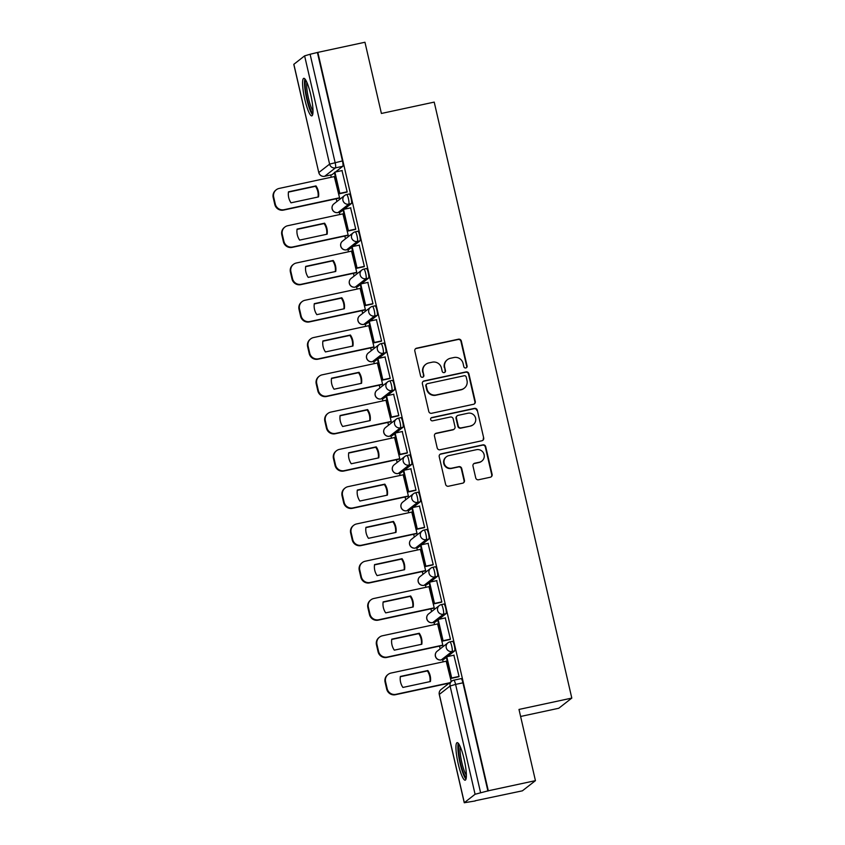 <?xml version="1.0" encoding="UTF-8"?>
<svg xmlns="http://www.w3.org/2000/svg" width="845" height="845" viewBox="0 0 845 845"><rect width="100%" height="100%" fill="white"/><g stroke="black" fill="none" stroke-linecap="round" stroke-linejoin="round"><path stroke-width="1.27" d="M465.827 367.955A1.69 1.658 52 0 0 467.074 365.969L461.328 341.042A2.419 2.366 52 0 0 458.455 339.194L416.617 348.193A2.419 2.366 52 0 0 414.832 351.034L420.588 375.962A1.69 1.658 52 0 0 423.25 376.944A1.69 1.658 52 0 0 423.841 375.264L423.091 372.032A7.732 7.584 52 0 1 428.806 362.928L432.291 362.178A7.732 7.584 52 0 1 441.46 368.093L442.199 371.314A1.69 1.658 52 0 0 444.871 372.296A1.69 1.658 52 0 0 445.463 370.617L444.713 367.385A7.732 7.584 52 0 1 450.417 358.28L453.902 357.53A7.732 7.584 52 0 1 463.081 363.445L463.82 366.667A1.69 1.658 52 0 0 465.827 367.955M466.292 367.786A1.69 1.658 52 0 0 466.693 366.265L460.947 341.338A2.419 2.366 52 0 0 458.074 339.5L416.236 348.489A2.419 2.366 52 0 0 415.486 348.795M423.049 377.081A1.69 1.658 52 0 0 423.461 375.56L423.091 372.032M444.671 372.434A1.69 1.658 52 0 0 445.083 370.913L444.713 367.385M310.749 94.788A19.203 3.401 -102.1 0 0 303.746 78.331A19.203 3.401 -102.1 0 0 304.823 99.414A19.203 3.401 -102.1 0 0 311.816 115.871A19.203 3.401 -102.1 0 0 310.749 94.788M464.116 759.106A19.203 3.401 -102.1 0 0 457.124 742.649A19.203 3.401 -102.1 0 0 458.191 763.732A19.203 3.401 -102.1 0 0 465.183 780.188A19.203 3.401 -102.1 0 0 464.116 759.106M475.724 477.911A2.419 2.366 52 0 0 478.587 479.759L490.322 477.235A2.419 2.366 52 0 0 492.107 474.394L485.717 446.709A2.419 2.366 52 0 0 482.854 444.871L441.005 453.86A2.419 2.366 52 0 0 439.231 456.712L445.621 484.386A2.419 2.366 52 0 0 448.484 486.234L462.659 483.182A2.419 2.366 52 0 0 464.444 480.34L461.708 468.489A2.419 2.366 52 0 0 458.846 466.651L451.811 468.162A6.464 6.337 52 0 1 446.392 456.786A6.464 6.337 52 0 1 448.917 455.613L476.464 449.688A6.464 6.337 52 0 1 481.882 461.053A6.464 6.337 52 0 1 479.358 462.236L474.774 463.218A2.419 2.366 52 0 0 472.989 466.07L475.724 477.911M317.836 52.379L364.955 42.25L381.401 113.462L434.214 102.108L571.801 698.086L518.988 709.441L535.434 780.653L488.304 790.783L317.836 52.379L310.104 54.26L335.106 162.504A4.922 0.866 77.9 0 1 335.444 167.88L324.681 176.278A4.922 0.866 77.9 0 1 324.617 176.309A4.922 0.866 77.9 0 1 324.533 176.309M473.485 404.29A2.419 2.366 52 0 0 475.27 401.438L468.88 373.765A2.419 2.366 52 0 0 466.007 371.916L424.169 380.915A2.419 2.366 52 0 0 422.384 383.757L428.774 411.441A2.419 2.366 52 0 0 431.647 413.279L473.485 404.29M477.298 410.237L483.689 437.921A2.419 2.366 52 0 1 481.903 440.763L440.065 449.762A2.419 2.366 52 0 1 437.192 447.913L434.467 436.062A2.419 2.366 52 0 1 436.242 433.221L453.216 429.577A2.419 2.366 52 0 0 455.001 426.725L453.184 418.866A2.419 2.366 52 0 0 450.322 417.029L432.651 420.821A1.69 1.658 52 0 1 431.235 417.842A1.69 1.658 52 0 1 431.89 417.536L474.436 408.388A2.419 2.366 52 0 1 477.298 410.237L483.689 437.921M535.434 780.653L522.39 790.825L475.217 800.754M330.744 174.989L331.261 177.239M336.236 198.765L336.88 201.543M339.352 212.264L339.87 214.514M344.844 236.051L345.489 238.829M347.96 249.55L348.478 251.789M353.453 273.326L354.087 276.104M356.569 286.825L357.086 289.075M362.061 310.601L362.695 313.379M365.177 324.1L365.695 326.35M370.659 347.887L371.304 350.664M373.775 361.385L374.293 363.625M379.268 385.162L379.912 387.939M382.384 398.66L382.901 400.91M387.876 422.437L388.52 425.215M390.992 435.935L391.51 438.185M396.485 459.722L397.118 462.5M399.6 473.221L400.118 475.46M405.093 496.997L405.727 499.775M408.209 510.496L408.726 512.735M413.691 534.272L414.335 537.05M416.807 547.771L417.335 550.021M422.299 571.558L422.944 574.325M425.415 585.046L425.933 587.296M430.908 608.833L431.552 611.611M434.024 622.332L434.541 624.571M439.516 646.108L440.161 648.886M442.632 659.607L443.15 661.857M520.615 716.465L558.767 708.258L571.801 698.086M488.304 790.783L475.08 794.268L464.264 802.75L475.26 800.954M317.456 52.675L342.447 160.93A4.922 0.866 77.9 0 1 342.785 166.296L335.507 171.979M334.472 172.792L332.022 174.693L324.681 176.278A4.922 4.827 52 0 1 318.84 172.517L329.603 164.12L304.612 55.865L310.104 54.26M293.849 64.262L318.787 172.602L293.796 64.347L304.612 55.865M338.972 198.184L339.574 197.857L334.303 176.584M346.566 192.206L347.179 191.921L341.993 170.584M355.175 229.481L355.777 229.196L350.59 207.87M347.58 235.459L348.182 235.132L342.912 213.859M363.783 266.767L364.385 266.481L359.199 245.145M356.189 272.734L356.78 272.417L351.52 251.134M372.391 304.042L372.994 303.756L367.807 282.42M364.797 310.02L365.389 309.692L360.128 288.42M380.989 341.317L381.602 341.031L376.416 319.706M373.395 347.295L373.997 346.968L368.737 325.695M389.598 378.602L390.21 378.317L385.024 356.981M382.003 384.57L382.605 384.243L377.345 362.97M398.206 415.877L398.808 415.592L393.622 394.256M390.612 421.856L391.214 421.528L385.943 400.255M406.815 453.152L407.417 452.867L402.231 431.541M399.22 459.131L399.812 458.803L394.552 437.53M415.423 490.438L416.025 490.153L410.839 468.817M407.829 496.406L408.42 496.078L403.16 474.805M424.021 527.713L424.634 527.428L419.447 506.092M416.427 533.691L417.029 533.364L411.768 512.091M432.629 564.988L433.242 564.703L428.056 543.367M425.035 570.966L425.637 570.639L420.377 549.366M441.238 602.263L441.85 601.989L436.654 580.652M433.643 608.242L434.245 607.914L428.975 586.641M449.846 639.549L450.448 639.264L445.262 617.927M442.252 645.517L442.843 645.2L437.583 623.927M458.455 676.824L459.057 676.539L453.871 655.202M451.241 681.556L446.192 661.202M452.466 641.355A4.922 0.866 -102.1 0 1 452.529 641.323A4.922 0.866 -102.1 0 1 454.367 645.749A4.922 0.866 -102.1 0 1 454.673 650.914L447.385 656.597M446.35 657.41L443.91 659.311L441.301 659.871A4.922 0.866 77.9 0 1 441.238 659.913L443.836 659.353A4.922 0.866 -102.1 0 0 443.91 659.311M443.857 604.08A4.922 0.866 -102.1 0 1 443.921 604.048A4.922 0.866 -102.1 0 1 445.769 608.474A4.922 0.866 -102.1 0 1 446.065 613.639L438.777 619.322M437.742 620.135L435.302 622.036L432.693 622.596A4.922 0.866 77.9 0 1 432.629 622.628L435.238 622.068A4.922 0.866 -102.1 0 0 435.302 622.036M435.249 566.805A4.922 0.866 -102.1 0 1 435.323 566.773A4.922 0.866 -102.1 0 1 437.161 571.199A4.922 0.866 -102.1 0 1 437.457 576.364L430.179 582.047M429.144 582.849L426.693 584.761L424.095 585.321A4.922 0.866 77.9 0 1 424.021 585.353L426.63 584.793A4.922 0.866 -102.1 0 0 426.693 584.761M426.64 529.53A4.922 0.866 -102.1 0 1 426.714 529.488A4.922 0.866 -102.1 0 1 428.552 533.913A4.922 0.866 -102.1 0 1 428.848 539.078L421.57 544.761M420.535 545.574L418.085 547.476L415.486 548.035A4.922 0.866 77.9 0 1 415.413 548.078L418.021 547.518A4.922 0.866 -102.1 0 0 418.085 547.476M418.032 492.244A4.922 0.866 -102.1 0 1 418.106 492.212A4.922 0.866 -102.1 0 1 419.944 496.638A4.922 0.866 -102.1 0 1 420.24 501.803L412.962 507.486M411.927 508.299L409.487 510.2L406.878 510.76A4.922 0.866 77.9 0 1 406.804 510.792L409.413 510.232A4.922 0.866 -102.1 0 0 409.487 510.2M409.434 454.969A4.922 0.866 -102.1 0 1 409.498 454.937A4.922 0.866 -102.1 0 1 411.335 459.363A4.922 0.866 -102.1 0 1 411.642 464.528L404.354 470.211M403.318 471.014L400.879 472.925L398.27 473.485A4.922 0.866 77.9 0 1 398.206 473.517L400.805 472.957A4.922 0.866 -102.1 0 0 400.879 472.925M400.826 417.694A4.922 0.866 -102.1 0 1 400.889 417.652A4.922 0.866 -102.1 0 1 402.738 422.077A4.922 0.866 -102.1 0 1 403.033 427.253L395.745 432.925M394.71 433.738L392.27 435.64L389.661 436.21A4.922 0.866 77.9 0 1 389.598 436.242L392.207 435.682A4.922 0.866 -102.1 0 0 392.27 435.64M392.217 380.408A4.922 0.866 -102.1 0 1 392.281 380.377A4.922 0.866 -102.1 0 1 394.129 384.802A4.922 0.866 -102.1 0 1 394.425 389.967L387.147 395.65M386.112 396.463L383.662 398.365L381.063 398.924A4.922 0.866 77.9 0 1 380.989 398.956L383.598 398.396A4.922 0.866 -102.1 0 0 383.662 398.365M383.609 343.133A4.922 0.866 -102.1 0 1 383.683 343.102A4.922 0.866 -102.1 0 1 385.521 347.527A4.922 0.866 -102.1 0 1 385.816 352.692L378.539 358.375M377.504 359.178L375.053 361.09L372.455 361.649A4.922 0.866 77.9 0 1 372.381 361.681L374.99 361.121A4.922 0.866 -102.1 0 0 375.053 361.09M375 305.858A4.922 0.866 -102.1 0 1 375.074 305.827A4.922 0.866 -102.1 0 1 376.912 310.242A4.922 0.866 -102.1 0 1 377.208 315.417L369.93 321.1M368.895 321.903L366.455 323.815L363.846 324.374A4.922 0.866 77.9 0 1 363.772 324.406L366.381 323.846A4.922 0.866 -102.1 0 0 366.455 323.815M366.403 268.573A4.922 0.866 -102.1 0 1 366.466 268.541A4.922 0.866 -102.1 0 1 368.304 272.967A4.922 0.866 -102.1 0 1 368.6 278.132L361.322 283.814M360.287 284.628L357.847 286.529L355.238 287.089A4.922 0.866 77.9 0 1 355.175 287.12L357.773 286.561A4.922 0.866 -102.1 0 0 357.847 286.529M357.794 231.298A4.922 0.866 -102.1 0 1 357.857 231.266A4.922 0.866 -102.1 0 1 359.706 235.692A4.922 0.866 -102.1 0 1 360.002 240.857L352.714 246.539M351.678 247.342L349.238 249.254L346.63 249.814A4.922 0.866 77.9 0 1 346.566 249.845L349.165 249.286A4.922 0.866 -102.1 0 0 349.238 249.254M349.186 194.023A4.922 0.866 -102.1 0 1 349.249 193.991A4.922 0.866 -102.1 0 1 351.097 198.406A4.922 0.866 -102.1 0 1 351.393 203.582L344.116 209.264M343.081 210.067L340.63 211.979L338.032 212.539A4.922 0.866 77.9 0 1 337.958 212.57L340.567 212.01A4.922 0.866 -102.1 0 0 340.63 211.979M487.924 791.078L462.933 682.823A4.922 0.866 -102.1 0 0 461.138 678.609A4.922 0.866 -102.1 0 0 461.064 678.641M447.396 359.695L447.016 359.991A7.732 7.584 52 0 0 444.333 367.681M425.774 364.343L425.394 364.639A7.732 7.584 52 0 0 422.711 372.328M474.235 403.984A2.419 2.366 52 0 0 474.89 401.745L468.5 374.06A2.419 2.366 52 0 0 465.627 372.212L423.789 381.211A2.419 2.366 52 0 0 423.039 381.517M466.218 377.05A1.69 1.658 52 0 0 464.211 375.75L427.486 383.651A1.69 1.658 52 0 0 426.239 385.637L427.021 389.038A7.732 7.584 52 0 0 436.189 394.942L461.296 389.556A7.732 7.584 52 0 0 467 380.451L466.218 377.05M426.82 383.957L426.44 384.253A1.69 1.658 52 0 0 425.859 385.933L426.239 385.637M464.317 388.14L463.937 388.436A7.732 7.584 52 0 1 460.916 389.851L435.809 395.249A7.732 7.584 52 0 1 426.64 389.334L425.859 385.933M482.653 440.456A2.419 2.366 52 0 0 483.308 438.217M454.156 429.133L453.776 429.429A2.419 2.366 52 0 1 452.835 429.873L435.862 433.517A2.419 2.366 52 0 0 435.122 433.823M476.918 410.533A2.419 2.366 52 0 0 474.056 408.695L431.51 417.831A1.69 1.658 52 0 0 431.056 418.011M470.823 425.785A6.464 6.337 52 0 0 475.122 416.828A6.464 6.337 52 0 0 467.929 413.237L458.222 415.328A2.419 2.366 52 0 0 456.437 418.169L458.254 426.028A2.419 2.366 52 0 0 461.116 427.876L470.443 426.081A6.464 6.337 52 0 0 472.968 424.908L473.348 424.612M457.272 415.761L456.891 416.067A2.419 2.366 52 0 0 456.057 418.465L456.437 418.169M470.443 426.081L460.736 428.172A2.419 2.366 52 0 1 457.874 426.324L456.057 418.465M481.882 461.053L481.513 461.349A6.464 6.337 52 0 1 478.978 462.532L474.394 463.525A2.419 2.366 52 0 0 473.644 463.82M446.392 456.786L446.012 457.082A6.464 6.337 52 0 0 451.431 468.457L451.811 468.162M463.409 482.875A2.419 2.366 52 0 0 464.063 480.636L461.328 468.785A2.419 2.366 52 0 0 458.465 466.947L451.431 468.457M491.072 476.939A2.419 2.366 52 0 0 491.727 474.689L485.336 447.005A2.419 2.366 52 0 0 482.474 445.167L440.625 454.156A2.419 2.366 52 0 0 439.886 454.462M339.225 198.131L283.561 210.088A7.383 7.235 -128 0 1 274.794 204.448L273.199 197.519A7.383 7.235 52 0 1 275.755 190.178L276.252 189.787A7.383 7.235 52 0 0 273.695 197.138L273.199 197.519M318.069 197.001A15.263 14.967 52 0 0 315.491 186.301L288.441 192.111M346.904 192.132L339.31 193.769L339.806 193.378L334.895 172.116L342.236 170.532M339.806 193.378L347.147 191.804M339.31 193.769L334.398 172.496L334.895 172.116M276.252 189.787A7.383 7.235 52 0 1 279.146 188.435L334.641 176.51M339.553 197.772L284.047 209.708A7.383 7.235 -128 0 1 275.29 204.067L273.695 197.138M315.988 185.911L288.483 191.826A15.263 14.967 -128 0 0 291.018 202.821L318.523 196.906A15.263 14.967 52 0 0 315.988 185.911L315.491 186.301M312.946 112.934A16.615 2.936 77.9 0 1 311.625 111.667A16.615 2.936 77.9 0 1 306.217 94.376A16.615 2.936 77.9 0 1 305.985 80.55M306.925 82.472A15.379 2.725 -102.1 0 0 308.055 96.309A15.379 2.725 -102.1 0 0 312.661 110.304A15.379 2.725 -102.1 0 0 313.009 110.79M304.918 78.965A19.076 3.38 -102.1 0 0 306.07 95.929A19.076 3.38 -102.1 0 0 311.911 113.885A19.076 3.38 -102.1 0 0 312.618 114.814M466.313 777.263A16.615 2.936 77.9 0 1 464.993 775.985A16.615 2.936 77.9 0 1 459.595 758.694A16.615 2.936 77.9 0 1 459.353 744.867M460.293 746.8A15.379 2.725 -102.1 0 0 461.423 760.627A15.379 2.725 -102.1 0 0 466.028 774.622A15.379 2.725 -102.1 0 0 466.377 775.108M458.286 743.283A19.076 3.38 -102.1 0 0 459.437 760.246A19.076 3.38 -102.1 0 0 465.278 778.203A19.076 3.38 -102.1 0 0 465.996 779.132M347.834 235.406L292.159 247.374A7.383 7.235 -128 0 1 283.402 241.733L281.808 234.804A7.383 7.235 52 0 1 284.364 227.453L284.86 227.062A7.383 7.235 52 0 0 282.293 234.414L281.808 234.804M326.677 234.276A15.263 14.967 52 0 0 324.1 223.576L297.049 229.396M355.513 229.417L347.918 231.044L348.415 230.664L343.503 209.391L350.844 207.817M348.415 230.664L355.756 229.079M347.918 231.044L343.007 209.782L343.503 209.391M284.86 227.062A7.383 7.235 52 0 1 287.744 225.721L343.25 213.785M348.161 235.058L292.655 246.983A7.383 7.235 -128 0 1 283.899 241.343L282.293 234.414M324.596 223.186L297.081 229.101A15.263 14.967 -128 0 0 299.626 240.096L327.131 234.181A15.263 14.967 52 0 0 324.596 223.186L324.1 223.576M356.432 272.682L300.767 284.649A7.383 7.235 -128 0 1 292.011 279.008L290.405 272.079A7.383 7.235 52 0 1 292.972 264.728L293.468 264.348A7.383 7.235 52 0 0 290.902 271.689L290.405 272.079M335.285 271.562A15.263 14.967 52 0 0 332.708 260.851L305.647 266.671M364.111 266.693L356.527 268.319L357.023 267.939L352.111 246.666L359.452 245.092M357.023 267.939L364.364 266.355M356.527 268.319L351.615 247.057L352.111 246.666M293.468 264.348A7.383 7.235 52 0 1 296.352 262.996L351.858 251.071M356.77 272.333L301.264 284.269A7.383 7.235 -128 0 1 292.507 278.618L290.902 271.689M333.205 260.471L305.689 266.386A15.263 14.967 -128 0 0 308.235 277.371L335.74 271.456A15.263 14.967 52 0 0 333.205 260.471L332.708 260.851M365.04 309.967L309.376 321.924A7.383 7.235 -128 0 1 300.619 316.283L299.014 309.354A7.383 7.235 52 0 1 301.58 302.014L302.077 301.623A7.383 7.235 52 0 0 299.51 308.974L299.014 309.354M343.894 308.837A15.263 14.967 52 0 0 341.317 298.137L314.255 303.946M372.719 303.968L365.135 305.605L365.621 305.214L360.72 283.952L368.061 282.367M365.621 305.214L372.962 303.64M365.135 305.605L360.224 284.332L360.72 283.952M302.077 301.623A7.383 7.235 52 0 1 304.961 300.271L360.466 288.346M365.367 309.608L309.872 321.544A7.383 7.235 -128 0 1 301.105 315.903L299.51 308.974M341.803 297.746L314.298 303.661A15.263 14.967 -128 0 0 316.833 314.657L344.348 308.742A15.263 14.967 52 0 0 341.803 297.746L341.317 298.137M373.648 347.242L317.984 359.209A7.383 7.235 -128 0 1 309.217 353.569L307.622 346.63A7.383 7.235 52 0 1 310.189 339.289L310.675 338.898A7.383 7.235 52 0 0 308.119 346.249L307.622 346.63M352.492 346.112A15.263 14.967 52 0 0 349.914 335.412L322.864 341.222M381.327 341.243L373.733 342.88L374.229 342.489L369.318 321.227L376.659 319.653M374.229 342.489L381.57 340.915M373.733 342.88L368.832 321.607L369.318 321.227M310.675 338.898A7.383 7.235 52 0 1 313.569 337.556L369.064 325.621M373.976 346.894L318.48 358.819A7.383 7.235 -128 0 1 309.714 353.178L308.119 346.249M350.411 335.021L322.906 340.936A15.263 14.967 -128 0 0 325.441 351.932L352.946 346.017A15.263 14.967 52 0 0 350.411 335.021L349.914 335.412M382.257 384.517L326.592 396.485A7.383 7.235 -128 0 1 317.826 390.844L316.231 383.915A7.383 7.235 52 0 1 318.787 376.564L319.283 376.183A7.383 7.235 52 0 0 316.727 383.524L316.231 383.915M361.1 383.398A15.263 14.967 52 0 0 358.523 372.687L331.472 378.507M389.936 378.528L382.341 380.155L382.838 379.775L377.926 358.502L385.267 356.928M382.838 379.775L390.179 378.19M382.341 380.155L377.43 358.893L377.926 358.502M319.283 376.183A7.383 7.235 52 0 1 322.177 374.831L377.673 362.906M382.584 384.169L327.078 396.104A7.383 7.235 -128 0 1 318.322 390.453L316.727 383.524M359.019 372.307L331.515 378.222A15.263 14.967 -128 0 0 334.05 389.207L361.554 383.292A15.263 14.967 52 0 0 359.019 372.307L358.523 372.687M390.865 421.803L335.19 433.76A7.383 7.235 -128 0 1 326.434 428.119L324.839 421.19A7.383 7.235 52 0 1 327.395 413.839L327.892 413.458A7.383 7.235 52 0 0 325.325 420.81L324.839 421.19M369.709 420.673A15.263 14.967 52 0 0 367.131 409.973L340.081 415.782M398.544 415.803L390.95 417.441L391.446 417.05L386.535 395.787L393.876 394.203M391.446 417.05L398.787 415.476M390.95 417.441L386.038 396.168L386.535 395.787M327.892 413.458A7.383 7.235 52 0 1 330.775 412.106L386.281 400.181M391.193 421.444L335.687 433.379A7.383 7.235 -128 0 1 326.93 427.739L325.325 420.81M367.628 409.582L340.112 415.497A15.263 14.967 -128 0 0 342.658 426.493L370.163 420.578A15.263 14.967 52 0 0 367.628 409.582L367.131 409.973M399.463 459.078L343.799 471.045A7.383 7.235 -128 0 1 335.042 465.405L333.437 458.465A7.383 7.235 52 0 1 336.004 451.124L336.5 450.734A7.383 7.235 52 0 0 333.933 458.085L333.437 458.465M378.317 457.948A15.263 14.967 52 0 0 375.74 447.248L348.679 453.057M407.142 453.078L399.558 454.716L400.055 454.325L395.143 433.062L402.484 431.478M400.055 454.325L407.396 452.751M399.558 454.716L394.647 433.443L395.143 433.062M336.5 450.734A7.383 7.235 52 0 1 339.384 449.392L394.89 437.457M399.801 458.729L344.295 470.654A7.383 7.235 -128 0 1 335.539 465.014L333.933 458.085M376.236 446.857L348.721 452.772A15.263 14.967 -128 0 0 351.266 463.768L378.771 457.853A15.263 14.967 52 0 0 376.236 446.857L375.74 447.248M408.072 496.353L352.407 508.32A7.383 7.235 -128 0 1 343.651 502.68L342.045 495.751A7.383 7.235 52 0 1 344.612 488.399L345.109 488.019A7.383 7.235 52 0 0 342.542 495.36L342.045 495.751M386.925 495.233A15.263 14.967 52 0 0 384.348 484.523L357.287 490.343M415.751 490.364L408.167 491.991L408.653 491.61L403.752 470.338L411.092 468.764M408.653 491.61L415.993 490.026M408.167 491.991L403.255 470.728L403.752 470.338M345.109 488.019A7.383 7.235 52 0 1 347.992 486.667L403.498 474.732M408.399 496.004L352.904 507.929A7.383 7.235 -128 0 1 344.137 502.289L342.542 495.36M384.834 484.143L357.329 490.047A15.263 14.967 -128 0 0 359.864 501.043L387.38 495.128A15.263 14.967 52 0 0 384.834 484.143L384.348 484.523M416.68 533.628L361.016 545.595A7.383 7.235 -128 0 1 352.249 539.955L350.654 533.026A7.383 7.235 52 0 1 353.221 525.674L353.706 525.294A7.383 7.235 52 0 0 351.15 532.646L350.654 533.026M395.534 532.508A15.263 14.967 52 0 0 392.946 521.798L365.896 527.618M424.359 527.639L416.765 529.276L417.261 528.885L412.349 507.613L419.69 506.039M417.261 528.885L424.602 527.312M416.765 529.276L411.864 508.003L412.349 507.613M353.706 525.294A7.383 7.235 52 0 1 356.601 523.942L412.096 512.017M417.007 533.279L361.512 545.215A7.383 7.235 -128 0 1 352.745 539.575L351.15 532.646M393.443 521.418L365.938 527.333A15.263 14.967 -128 0 0 368.473 538.318L395.978 532.413A15.263 14.967 52 0 0 393.443 521.418L392.946 521.798M425.288 570.914L369.624 582.881A7.383 7.235 -128 0 1 360.857 577.23L359.262 570.301A7.383 7.235 52 0 1 361.818 562.96L362.315 562.569A7.383 7.235 52 0 0 359.759 569.921L359.262 570.301M404.132 569.784A15.263 14.967 52 0 0 401.555 559.084L374.504 564.893M432.967 564.914L425.373 566.551L425.869 566.161L420.958 544.898L428.299 543.314M425.869 566.161L433.21 564.587M425.373 566.551L420.461 545.279L420.958 544.898M362.315 562.569A7.383 7.235 52 0 1 365.209 561.228L420.704 549.292M425.616 570.565L370.11 582.49A7.383 7.235 -128 0 1 361.354 576.85L359.759 569.921M402.051 558.693L374.546 564.608A15.263 14.967 -128 0 0 377.081 575.603L404.586 569.688A15.263 14.967 52 0 0 402.051 558.693L401.555 559.084M433.897 608.189L378.222 620.156A7.383 7.235 -128 0 1 369.466 614.516L367.871 607.587A7.383 7.235 52 0 1 370.427 600.235L370.923 599.844A7.383 7.235 52 0 0 368.357 607.196L367.871 607.587M412.74 607.069A15.263 14.967 52 0 0 410.163 596.359L383.112 602.179M441.576 602.2L433.981 603.826L434.478 603.446L429.566 582.173L436.907 580.599M434.478 603.446L441.819 601.862M433.981 603.826L429.07 582.564L429.566 582.173M370.923 599.844A7.383 7.235 52 0 1 373.807 598.503L429.313 586.567M434.224 607.84L378.718 619.765A7.383 7.235 -128 0 1 369.962 614.125L368.357 607.196M410.659 595.978L383.144 601.883A15.263 14.967 -128 0 0 385.69 612.878L413.194 606.963A15.263 14.967 52 0 0 410.659 595.978L410.163 596.359M442.495 645.464L386.83 657.431A7.383 7.235 -128 0 1 378.074 651.791L376.469 644.862A7.383 7.235 52 0 1 379.035 637.51L379.532 637.13A7.383 7.235 52 0 0 376.965 644.471L376.469 644.862M421.349 644.344A15.263 14.967 52 0 0 418.771 633.634L391.71 639.454M450.184 639.475L442.59 641.101L443.086 640.721L438.175 619.448L445.516 617.875M443.086 640.721L450.427 639.147M442.59 641.101L437.678 619.839L438.175 619.448M379.532 637.13A7.383 7.235 52 0 1 382.415 635.778L437.921 623.853M442.833 645.115L387.327 657.051A7.383 7.235 -128 0 1 378.571 651.41L376.965 644.471M419.268 633.254L391.753 639.169A15.263 14.967 -128 0 0 394.298 650.154L421.803 644.249A15.263 14.967 52 0 0 419.268 633.254L418.771 633.634M449.181 683.161L395.439 694.717A7.383 7.235 -128 0 1 386.683 689.066L385.077 682.137A7.383 7.235 52 0 1 387.644 674.796L388.14 674.405A7.383 7.235 52 0 0 385.573 681.757L385.077 682.137M429.957 681.619A15.263 14.967 52 0 0 427.38 670.919L400.319 676.729M458.782 676.75L451.198 678.387L451.684 677.996L446.783 656.734L454.124 655.15M451.684 677.996L459.036 676.422M451.198 678.387L446.287 657.114L446.783 656.734M388.14 674.405A7.383 7.235 52 0 1 391.024 673.053L446.53 661.128M449.677 682.771L395.935 694.326A7.383 7.235 -128 0 1 387.179 688.686L385.573 681.757M427.866 670.529L400.361 676.444A15.263 14.967 -128 0 0 402.896 687.439L430.411 681.524A15.263 14.967 52 0 0 427.866 670.529L427.38 670.919M475.08 794.268L450.089 686.013L439.337 694.41L464.327 802.665M342.785 166.296L335.444 167.88A4.922 4.827 52 0 1 329.603 164.12L342.447 160.93M454.673 650.914L452.064 651.474L441.301 659.871A4.922 4.827 -128 0 1 435.46 656.111A4.922 4.827 52 0 1 437.171 651.21A4.922 4.922 0 0 0 441.238 659.913M446.065 613.639L443.456 614.199L432.693 622.596A4.922 4.827 -128 0 1 426.862 618.836A4.922 4.827 52 0 1 428.563 613.935A4.922 4.922 0 0 0 432.629 622.628M437.457 576.364L434.848 576.924L424.095 585.321A4.922 4.827 -128 0 1 418.254 581.561A4.922 4.827 52 0 1 419.954 576.66A4.922 4.922 0 0 0 424.021 585.353M428.848 539.078L426.239 539.638L415.486 548.035A4.922 4.827 -128 0 1 409.645 544.275A4.922 4.827 52 0 1 411.357 539.385A4.922 4.922 0 0 0 415.413 548.078M420.24 501.803L417.641 502.363L406.878 510.76A4.922 4.827 -128 0 1 401.037 507A4.922 4.827 52 0 1 402.748 502.099A4.922 4.922 0 0 0 406.804 510.792M411.642 464.528L409.033 465.088L398.27 473.485A4.922 4.827 -128 0 1 392.429 469.725A4.922 4.827 52 0 1 394.14 464.824A4.922 4.922 0 0 0 398.206 473.517M403.033 427.253L400.424 427.813L389.661 436.21A4.922 4.827 -128 0 1 383.831 432.439A4.922 4.827 52 0 1 385.531 427.549A4.922 4.922 0 0 0 389.598 436.242M394.425 389.967L391.816 390.527L381.063 398.924A4.922 4.827 -128 0 1 375.222 395.164A4.922 4.827 52 0 1 376.923 390.263A4.922 4.922 0 0 0 380.989 398.956M385.816 352.692L383.207 353.252L372.455 361.649A4.922 4.827 -128 0 1 366.614 357.889A4.922 4.827 52 0 1 368.325 352.988A4.922 4.922 0 0 0 372.381 361.681M377.208 315.417L374.61 315.977L363.846 324.374A4.922 4.827 -128 0 1 358.005 320.604A4.922 4.827 52 0 1 359.716 315.713A4.922 4.922 0 0 0 363.772 324.406M368.6 278.132L366.001 278.692L355.238 287.089A4.922 4.827 -128 0 1 349.397 283.328A4.922 4.827 52 0 1 351.108 278.428A4.922 4.922 0 0 0 355.175 287.12M360.002 240.857L357.393 241.416L346.63 249.814A4.922 4.827 -128 0 1 340.788 246.053A4.922 4.827 52 0 1 342.5 241.152A4.922 4.922 0 0 0 346.566 249.845M351.393 203.582L348.784 204.141L338.032 212.539A4.922 4.827 -128 0 1 332.191 208.778A4.922 4.827 52 0 1 333.891 203.877A4.922 4.922 0 0 0 337.958 212.57M346.577 194.582A4.922 0.866 77.9 0 1 346.651 194.551A4.922 0.866 77.9 0 1 348.489 198.966A4.922 0.866 77.9 0 1 348.784 204.141A4.922 4.827 -128 0 1 344.654 195.48A4.922 4.827 -128 0 1 346.577 194.582M355.185 231.857A4.922 0.866 77.9 0 1 355.259 231.826A4.922 0.866 77.9 0 1 357.097 236.251A4.922 0.866 77.9 0 1 357.393 241.416A4.922 4.827 -128 0 1 353.263 232.755A4.922 4.827 -128 0 1 355.185 231.857M363.794 269.132A4.922 0.866 77.9 0 1 363.857 269.101A4.922 0.866 77.9 0 1 365.705 273.526A4.922 0.866 77.9 0 1 366.001 278.692A4.922 4.827 -128 0 1 361.871 270.03A4.922 4.827 -128 0 1 363.794 269.132M372.402 306.418A4.922 0.866 77.9 0 1 372.465 306.386A4.922 0.866 77.9 0 1 374.314 310.802A4.922 0.866 77.9 0 1 374.61 315.977A4.922 4.827 -128 0 1 370.469 307.316A4.922 4.827 -128 0 1 372.402 306.418M381.01 343.693A4.922 0.866 77.9 0 1 381.074 343.661A4.922 0.866 77.9 0 1 382.912 348.087A4.922 0.866 77.9 0 1 383.207 353.252A4.922 4.827 -128 0 1 379.078 344.591A4.922 4.827 -128 0 1 381.01 343.693M389.608 380.968A4.922 0.866 77.9 0 1 389.682 380.937A4.922 0.866 77.9 0 1 391.52 385.362A4.922 0.866 77.9 0 1 391.816 390.527A4.922 4.827 -128 0 1 387.686 381.866A4.922 4.827 -128 0 1 389.608 380.968M398.217 418.254A4.922 0.866 77.9 0 1 398.291 418.212A4.922 0.866 77.9 0 1 400.129 422.637A4.922 0.866 77.9 0 1 400.424 427.813A4.922 4.827 -128 0 1 396.294 419.152A4.922 4.827 -128 0 1 398.217 418.254M406.825 455.529A4.922 0.866 77.9 0 1 406.889 455.497A4.922 0.866 77.9 0 1 408.737 459.923A4.922 0.866 77.9 0 1 409.033 465.088A4.922 4.827 -128 0 1 404.903 456.427A4.922 4.827 -128 0 1 406.825 455.529M415.434 492.804A4.922 0.866 77.9 0 1 415.497 492.772A4.922 0.866 77.9 0 1 417.345 497.198A4.922 0.866 77.9 0 1 417.641 502.363A4.922 4.827 -128 0 1 413.511 493.702A4.922 4.827 -128 0 1 415.434 492.804M424.042 530.09A4.922 0.866 77.9 0 1 424.105 530.047A4.922 0.866 77.9 0 1 425.943 534.473A4.922 0.866 77.9 0 1 426.239 539.638A4.922 4.827 -128 0 1 422.109 530.987A4.922 4.827 -128 0 1 424.042 530.09M432.64 567.365A4.922 0.866 77.9 0 1 432.714 567.333A4.922 0.866 77.9 0 1 434.552 571.759A4.922 0.866 77.9 0 1 434.848 576.924A4.922 4.827 -128 0 1 430.718 568.262A4.922 4.827 -128 0 1 432.64 567.365M441.248 604.64A4.922 0.866 77.9 0 1 441.322 604.608A4.922 0.866 77.9 0 1 443.16 609.034A4.922 0.866 77.9 0 1 443.456 614.199A4.922 4.827 -128 0 1 439.326 605.538A4.922 4.827 -128 0 1 441.248 604.64M449.857 641.915A4.922 0.866 77.9 0 1 449.92 641.883A4.922 0.866 77.9 0 1 451.769 646.309A4.922 0.866 77.9 0 1 452.064 651.474A4.922 4.827 -128 0 1 447.934 642.823A4.922 4.827 -128 0 1 449.857 641.915M462.933 682.823L455.592 684.397L480.583 792.652M453.723 680.214A4.922 0.866 77.9 0 1 453.797 680.183A4.922 0.866 77.9 0 1 455.592 684.397L450.089 686.013A4.922 4.827 -128 0 1 453.723 680.214M439.273 694.495L439.337 694.41A4.922 4.827 -128 0 1 441.037 689.509A4.922 4.922 0 0 0 439.273 694.495L464.264 802.75M349.249 193.991L346.651 194.551A4.922 4.922 0 0 0 344.654 195.48L333.891 203.877M357.857 231.266L355.259 231.826A4.922 4.922 0 0 0 353.263 232.755L342.5 241.152M366.466 268.541L363.857 269.101A4.922 4.922 0 0 0 361.871 270.03L351.108 278.428M375.074 305.827L372.465 306.386A4.922 4.922 0 0 0 370.469 307.316L359.716 315.713M383.683 343.102L381.074 343.661A4.922 4.922 0 0 0 379.078 344.591L368.325 352.988M392.281 380.377L389.682 380.937A4.922 4.922 0 0 0 387.686 381.866L376.923 390.263M400.889 417.652L398.291 418.212A4.922 4.922 0 0 0 396.294 419.152L385.531 427.549M409.498 454.937L406.889 455.497A4.922 4.922 0 0 0 404.903 456.427L394.14 464.824M418.106 492.212L415.497 492.772A4.922 4.922 0 0 0 413.511 493.702L402.748 502.099M426.714 529.488L424.105 530.047A4.922 4.922 0 0 0 422.109 530.987L411.357 539.385M435.323 566.773L432.714 567.333A4.922 4.922 0 0 0 430.718 568.262L419.954 576.66M443.921 604.048L441.322 604.608A4.922 4.922 0 0 0 439.326 605.538L428.563 613.935M452.529 641.323L449.92 641.883A4.922 4.922 0 0 0 447.934 642.823L437.171 651.21M331.958 174.725L324.617 176.309A4.922 4.922 0 0 1 318.787 172.602M461.138 678.609L453.797 680.183A4.922 4.922 0 0 0 451.8 681.112L441.037 689.509"/></g></svg>

